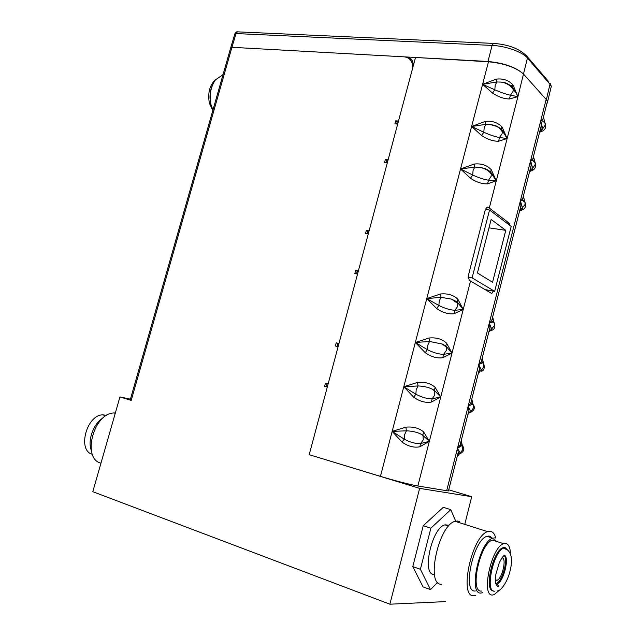 <?xml version="1.0" encoding="UTF-8"?>
<svg xmlns="http://www.w3.org/2000/svg" width="636" height="636" viewBox="0 0 636 636"><rect width="100%" height="100%" fill="white"/><g stroke="black" fill="none" stroke-linecap="round" stroke-linejoin="round"><path stroke-width="0.95" d="M512.759 85.518L509.905 85.677M525.733 54.768L527.53 56.978L527.443 58.003C522.657 52.025 505.493 45.887 492.097 45.418L493.361 43.399L493.949 43.431M550.45 89.907L551.309 86.329L550.084 84.365L527.443 58.011L517.911 96.624L513.053 85.049C508.872 80.303 503.251 78.331 496.199 79.134L482.605 84.31L496.843 81.972L496.199 79.134M238.166 31.872L237.443 31.84L236.043 33.557L231.933 47.303L406.293 56.962C409.854 57.312 412.088 59.235 412.995 62.718L412.144 70.024L412.359 64.021L413.201 64.785M523.404 73.959C515.764 67.392 504.125 63.338 488.472 61.779L415.507 57.463L487.979 61.477C504.062 63.051 515.875 67.209 523.412 73.959M131.207 400.394L231.933 47.303L230.693 47.827L130.197 399.98L131.207 400.394L119.934 396.951L92.8 491.692L389.892 604.2L419.633 488.368L309.199 454.684L380.439 476.364C393.445 480.347 411.587 485.006 417.86 485.991L446.679 490.714L448.452 490.928L448.595 490.388M403.987 56.827C408.423 57.256 411.214 59.649 412.359 64.021M309.199 454.684L327.302 387.038L324.591 386.338L325.441 383.142L328.16 383.842L338.114 346.644L335.387 346.008L336.237 342.836L338.964 343.464L357.543 274.052L354.801 273.536L355.643 270.403L358.378 270.912L368.268 233.969L365.525 233.515L366.352 230.415L369.103 230.852L387.3 162.864L384.534 162.538L385.36 159.477L388.119 159.795L397.667 124.107L394.9 123.845L395.719 120.808L398.486 121.063L412.144 70.024M130.436 399.17L119.934 396.951M464.757 524.382L471.721 496.708L448.738 489.8M471.721 496.708L419.633 488.368M326.268 386.768L327.103 383.635L325.441 383.142M337.072 346.397L337.867 343.432L338.909 343.679M356.494 273.854L357.209 271.182L355.643 270.403M367.218 233.794L367.886 231.289L368.944 231.456M386.243 162.744L386.839 160.526L385.36 159.477M396.61 124.012L397.166 121.945L398.223 122.048M501.915 126.842L501.12 129.943M397.667 124.107L398.486 121.063M397.166 121.945L395.719 120.808M387.777 161.067L386.823 160.566M387.3 162.864L388.119 159.795M368.268 233.969L369.103 230.852M367.886 231.289L366.352 230.415M358.195 271.612L357.209 271.182M357.543 274.052L358.378 270.912M338.114 346.644L338.964 343.464M337.867 343.432L336.237 342.836M328.136 383.937L327.103 383.643M327.302 387.038L328.16 383.842M406.746 57.383L406.293 56.962L415.507 57.463L412.812 67.511M413.098 63.314L410.284 59.792M408.646 58.345L411.476 59.498M498.568 141.232C493.091 141.303 487.43 139.395 481.579 135.492L483.813 132.24L484.179 127.685L485.856 124.354L491.024 124.64C495.516 125.459 499.014 127.136 501.518 129.688L502.241 131.708L502.09 133.767L499.498 137.543L498.568 141.232L507.146 138.521L499.498 137.543C494.967 136.676 489.736 134.911 483.813 132.24L471.61 126.484L485.856 124.354L485.228 121.42L471.61 126.484L482.605 84.31L494.816 89.795L492.574 93.094C498.417 96.942 504.046 98.898 509.468 98.97L510.406 95.225L512.998 91.441L513.157 89.533L512.409 87.426L515.82 92.347L517.911 96.624L510.406 95.225C505.93 94.2 500.739 92.387 494.816 89.795L495.198 85.216L496.843 81.972L501.168 82.092C506.002 82.831 509.754 84.612 512.409 87.426L513.053 85.049M515.82 92.347L512.298 86.878C504.102 81.042 504.459 83.173 501.16 82.108M488.472 61.779L482.605 84.31L492.574 93.094M485.228 121.42C492.304 120.633 497.956 122.557 502.186 127.2L507.146 138.521L496.295 180.751L491.238 169.693C486.961 165.153 481.269 163.269 474.17 164.048L460.536 168.993L470.489 178.231C476.356 182.182 482.056 184.05 487.589 183.836L496.295 180.751L488.504 180.211C483.917 179.495 478.654 177.77 472.715 175.027L460.536 168.993L474.774 167.077L480.911 167.578C485.006 168.445 488.217 170.011 490.547 172.284L491.238 169.693M509.468 98.97L517.911 96.624L507.146 138.521L501.414 129.156L502.186 127.2M509.865 225.438L509.221 223.22L489.291 208.028L487.192 207.05L485.363 209.419L468.215 276.056L469.257 280.325L491.374 293.291L491.89 293.355L493.361 291.113M419.832 446.79L429.34 441.32L423.656 431.939C419.068 428.068 413.154 426.478 405.903 427.161L392.158 431.375L402.039 442.06C407.994 446.337 413.925 447.911 419.832 446.79L420.642 443.538C415.674 443.833 410.204 442.37 404.226 439.158L392.158 431.375L406.388 430.818C412.557 431.057 417.757 432.329 421.97 434.642L422.781 435.215L423.656 431.939M405.903 427.161L406.388 430.818L404.52 434.793L404.226 439.158L402.039 442.06M431.351 402.071L440.724 397.015L432.178 398.748L431.351 402.071C425.508 403.033 419.625 401.411 413.678 397.19L403.788 386.752L418.019 385.957C423.433 386.116 428.171 387.181 432.249 389.153L434.308 390.496L435.151 387.34C430.62 383.349 424.737 381.711 417.518 382.411L403.788 386.752L415.324 342.494L425.23 352.686C431.152 356.852 437.004 358.521 442.783 357.71L452.021 353.06L443.626 354.332L442.783 357.71M432.249 389.16L435.819 391.736L434.308 390.496L434.809 395.012L432.178 398.748C427.281 398.867 421.843 397.365 415.872 394.233L413.678 397.19M417.518 382.411L418.019 385.957L416.183 389.836L415.872 394.233L403.788 386.752L380.439 476.364M432.44 389.264L434.269 390.281L440.724 397.015L435.151 387.34M441.877 343.893L447.76 347.979L445.741 346.143L446.552 343.106C442.068 339.004 436.232 337.311 429.03 338.026L429.554 341.468L427.75 345.253L427.424 349.673L415.324 342.494L429.554 341.468L442.211 344.02L445.741 346.143L446.218 347.304L446.249 350.587L443.626 354.332C438.792 354.276 433.394 352.726 427.424 349.673L425.23 352.686M454.12 313.715L463.223 309.462L454.986 310.273L454.12 313.715C448.404 314.375 442.592 312.65 436.678 308.54L426.764 298.594L440.994 297.338L451.322 299.055L457.077 302.148L457.856 299.222C453.428 295.009 447.625 293.268 440.454 293.999L426.764 298.594L471.61 126.484L481.579 135.492M429.03 338.026L415.324 342.494L426.764 298.594L438.888 305.479L436.678 308.54M442.203 344.028L445.685 345.849L452.021 353.06L446.552 343.106M451.322 299.055L459.494 304.549L457.077 302.148L457.602 306.512L454.986 310.273C450.208 310.05 444.842 308.452 438.888 305.479L439.222 301.027L440.994 297.338L440.454 293.999M451.417 299.095L457.006 301.782L463.223 309.462L457.856 299.222M486.54 289.865L486.381 290.35M474.17 164.048L474.774 167.077L473.073 170.496L472.715 175.027L470.489 178.231M490.833 124.616C495.388 126.532 497.424 125.046 502.241 131.708L504.817 134.14L501.422 129.148C493.568 123.774 493.719 125.61 491.024 124.648M487.589 183.836L488.504 180.211L491.103 176.434L491.238 174.192L490.547 172.284L496.295 180.751L489.291 208.028M422.01 434.666L429.34 441.32L420.642 443.538L423.274 439.802L423.004 435.684L421.97 434.642M523.667 74.245L546.388 99.661L547.636 101.569L546.427 105.298M546.57 104.757L547.429 101.37L546.38 99.661M540.155 132.057L542.667 128.806L540.743 120.713L542.882 119.274L543.828 117.946L543.231 117.899M533.254 157.156L533.803 157.394L532.801 158.952L530.607 160.59L540.743 120.713L544.511 121.532L543.788 118.105M540.862 130.197L542.667 128.806L545.092 125.3L545.227 123.519L544.511 121.532L544.026 122.247M546.165 99.407L540.743 120.713L541.196 125.904L540.513 130.976M529.661 171.291C531.585 171.14 532.578 170.138 532.642 168.294L530.607 160.59L531.1 165.63L530.472 170.52M523.205 196.707L523.714 197.136L522.641 198.925L520.391 200.769L520.932 205.659L520.351 210.357M489.943 330.736L491.787 329.21L489.283 323.136L493.703 321.657L492.972 318.151L491.715 320.671L489.283 323.136L489.959 327.564L489.537 331.674M492.972 318.151L492.614 317.125M479.783 371.4L481.38 370.208L478.749 364.547L483.312 362.592L482.573 359.101L481.245 361.876L478.749 364.547L479.48 368.816L479.107 372.728M482.573 359.101L482.263 357.869M481.094 371.225C483.932 370.931 484.831 368.419 483.781 363.681L483.312 362.592C483.853 362.075 483.169 361.844 481.253 361.9L483.781 363.681L483.837 366.734L481.38 370.208L479.663 371.559L479.48 368.808L470.696 403.391L473.208 404.631L473.359 408.042L470.894 411.508L469.209 412.836L470.894 411.508L468.144 406.277L472.842 403.836L472.087 400.362L470.696 403.391L468.144 406.277L468.915 410.387L468.605 414.092M472.087 400.362L471.833 398.923M459.423 453.81L460.337 453.126L457.451 448.332L462.293 445.391L461.529 441.94L460.067 445.224L457.451 448.332L458.278 452.276L458.015 455.774M461.529 441.94L461.323 440.287M468.66 413.901L469.193 412.851L468.923 410.379L460.067 445.224L462.507 445.828L462.793 449.668L458.071 455.567M460.265 453.714C464.089 451.393 464.829 448.762 462.507 445.828L461.633 444.135M470.743 412.295C474.512 410.085 475.331 407.525 473.208 404.631L472.317 402.938M479.647 371.575L479.162 372.545M519.628 210.802C520.375 211.009 520.749 210.564 520.741 209.459L520.932 205.651L491.708 320.671L492.63 322.126L494.252 322.985L494.236 325.735L489.585 331.499M489.179 330.648L489.617 330.704M491.326 330.505C494.665 329.4 495.635 326.896 494.252 322.985L493.703 321.657L492.026 321.371M519.652 210.691C521.544 210.667 522.506 209.8 522.538 208.075L520.391 200.769L524.414 200.69L523.547 201.199M522.641 198.933L522.943 200.69L525.09 202.487L524.978 204.577L520.391 210.206M519.668 210.627C524.692 209.785 526.505 207.074 525.09 202.487L523.667 197.327M532.944 160.733L535.202 162.864L535.075 164.796L532.642 168.294L530.845 169.685M522.641 198.925L531.1 165.63L530.511 170.376M446.679 490.714L530.607 160.59L534.502 160.964L533.858 161.6M529.685 171.219C534.582 170.337 536.418 167.546 535.202 162.864L533.763 157.577M540.854 130.205L540.552 130.841M445.311 601.616L389.892 604.2M423.25 525.702L430.874 528.182L450.781 509.643L443.292 507.305L423.25 525.702L412.788 566.62L423.059 586.909L430.508 589.604L420.396 569.292L412.788 566.62M115.362 412.931L113.947 412.963C93.548 413.058 81.631 458.882 100.973 463.151M103.461 417.661C93.699 423.067 87.275 440.287 91.322 450.479M106.753 415.356L102.762 414.839C86.583 414.839 77.099 450.622 92.363 454.287M450.781 509.643L455.702 521.162M437.624 582.337L430.508 589.604M430.874 528.182L420.396 569.292M448.642 525.161L444.985 524.851C431.661 527.53 421.278 575.866 434.356 574.443M459.605 521.639L457.689 521.027L455.122 521.321C438.474 524.78 425.341 586.36 441.734 584.198M475.823 595.399L474.114 595.725C458.405 598.285 471.761 535.512 487.725 531.672L490.173 531.322C492.82 531.656 494.697 533.914 495.81 538.104M490.65 536.553L489.005 536.021L486.961 536.323C473.351 539.614 461.951 592.998 475.299 590.979M482.573 592.728L481.078 593.022C467.834 595.097 479.266 541.53 492.773 538.183L494.8 537.873M495.865 540.314L494.315 539.821L492.447 540.107C479.91 543.223 469.281 592.927 481.571 591.059M499.347 590.24L494.093 594.692L492.709 594.978C480.617 596.958 491.302 546.928 503.64 543.708L505.485 543.406C508.474 543.836 510.136 547.246 510.47 553.638M506.018 548.065L504.467 547.493L502.957 547.747C492.972 550.315 483.789 590.582 493.162 590.82M504.086 555.482L504.102 555.474C508.418 559.402 502.241 581.813 496.366 583.379L497.273 583.697C503.696 581.948 509.818 556.739 504.213 555.188M495.412 580.127L496.978 580.286C502.297 578.832 506.987 557.732 501.963 557.875M223.021 74.714L215.477 79.81C210.58 86.949 209.109 95.321 211.073 104.916L212.933 110.06M212.822 84.31C209.928 90.511 209.252 97.085 210.794 104.042L211.383 106.069M215.843 79.341C209.697 84.89 207.543 92.856 209.387 103.239L212.814 110.481M422.749 435.016L422.248 434.881M489.545 210.015L511.193 226.44L494.673 291.352L472.111 277.884L489.545 210.015L485.355 209.443M472.111 277.884L468.048 277.161M494.673 291.352L485.101 289.603M491.135 219.484L505.779 230.343L492.55 282.265L477.413 272.979L491.135 219.484M488.989 227.863L505.779 230.343M234.875 33.788C235.853 32.205 236.711 31.562 237.443 31.84L493.361 43.399C508.808 44.441 520.2 48.972 527.53 56.978L548.304 81.217M546.388 99.661L550.164 83.388L551.309 86.329L547.636 101.569M487.979 61.477L492.097 45.418L236.043 33.557L234.795 34.113L230.789 47.493M470.529 281.025L417.86 485.991M488.058 207.177L487.176 207.058M509.221 223.22L506.431 222.831M494.633 591.17C484.521 592.728 493.512 550.776 503.863 548.041L505.382 547.787L508.713 551.102M495.73 583.729L497.273 583.697L498.656 585.939L498.219 586.861C495.213 584.476 494.482 580.096 496.032 573.72L499.149 563.17C501.152 558.949 502.798 556.381 504.102 555.474M500.977 82.076C506.661 83.022 510.724 85.502 513.157 89.533L515.812 92.347M491.231 293.212L491.898 293.339M480.903 167.586L483.734 168.262C485.037 168.397 487.279 169.566 490.443 171.776L493.703 176.251L491.238 174.192C489.354 171.036 485.848 168.818 480.737 167.554M540.648 131.898C545.052 130.3 546.578 127.51 545.227 123.519L542.898 121.047L542.882 119.274L547.429 101.37M532.952 160.733L532.801 158.952L541.196 125.904L540.854 130.189C540.258 132.01 539.829 132.709 539.574 132.264M481.245 361.876L489.959 327.564M448.452 490.928L458.278 452.276L458.659 454.406L459.423 453.802M489.879 330.847L489.959 327.556M530.829 169.677C530.663 171.005 530.265 171.577 529.629 171.41M539.614 132.105L540.051 132.034M115.235 413.376L113.947 412.963M105.926 415.857L102.762 414.839M444.985 524.851L448.682 526.036M455.122 521.321L487.725 531.672M486.961 536.323L492.773 538.183M492.447 540.107L503.64 543.708M497.233 590.963C499.912 591.44 506.041 584.42 509.285 573.839C512.696 562.2 512.179 554.306 507.735 550.156L502.957 547.747M495.42 579.754L496.978 580.286M222.982 74.865L222.473 74.825"/></g></svg>
